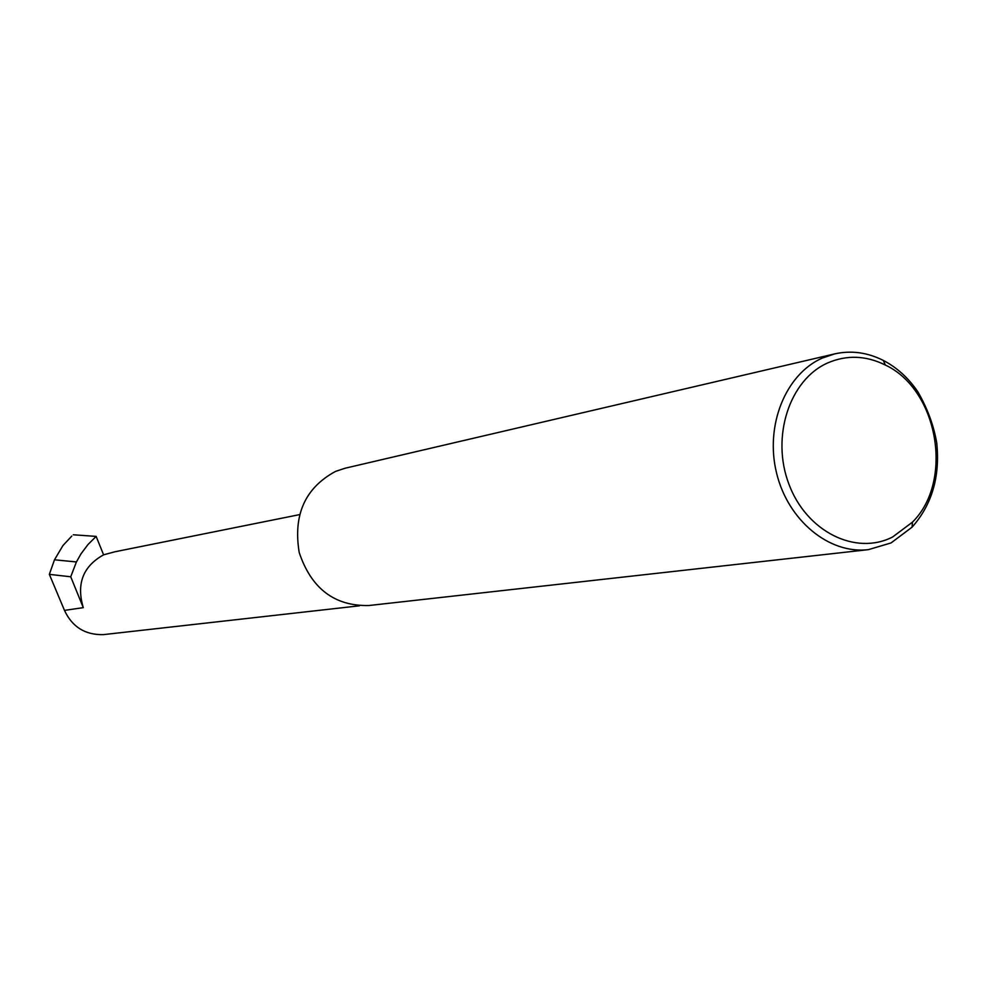 <?xml version="1.0" encoding="UTF-8"?>
<svg xmlns="http://www.w3.org/2000/svg" width="987" height="987" viewBox="0 0 987 987"><rect width="100%" height="100%" fill="white"/><g stroke="black" fill="none" stroke-linecap="round" stroke-linejoin="round"><path stroke-width="1.48" d="M103.598 554.83C82.994 566.291 76.221 583.897 83.278 607.647L70.731 576.778L76.418 561.948L81.033 553.806L88.016 544.491L96.146 536.397L103.598 554.83L114.714 551.819L299.468 514.646M892.606 537.002L912.42 522.172C953.985 481.2 938.218 389.705 885.327 365.03C865.994 355.468 846.797 354.752 827.76 362.908C789.551 379.613 770.798 436.896 788.909 484.123C806.465 531.623 855.606 555.952 892.606 537.002M936.737 442.879C940.192 476.585 931.975 504.678 912.074 527.169L891.051 542.936L868.375 549.648C829.179 554.386 787.873 520.457 776.535 472.909C764.851 425.471 785.603 374.246 822.183 358.121L834.632 353.901C851.164 350.225 867.4 352.408 883.328 360.428C896.949 367.534 908.472 378.009 917.898 391.864C927.422 408.371 933.702 425.372 936.737 442.879M868.375 549.648L368.854 605.524C334.544 606.252 311.324 588.597 299.221 552.572C292.979 514.955 305.082 487.886 335.543 471.391L345.179 468.208L834.632 353.901M70.731 576.778L49.35 574.36L54.482 559.802L76.418 561.948M54.482 559.802L62.971 545.515L71.78 536.089M359.465 605.808L103.253 634.641C85.116 635.011 72.187 626.918 64.476 610.385L49.35 574.36M96.146 536.397L73.285 534.781M83.278 607.647L64.476 610.385M885.327 365.03L883.328 360.428M912.42 522.172L912.074 527.169"/></g></svg>
